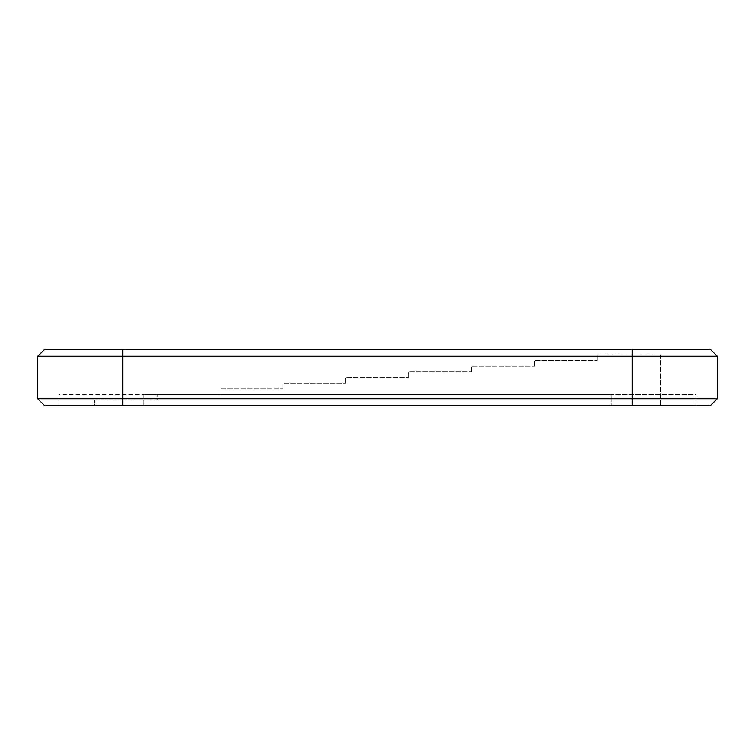 <?xml version="1.0" encoding="UTF-8"?>
<svg xmlns="http://www.w3.org/2000/svg" width="755" height="755" viewBox="0 0 755 755"><rect width="100%" height="100%" fill="white"/><g stroke="black" fill="none" stroke-linecap="round" stroke-linejoin="round"><path stroke-width="0.57" stroke-dasharray="3.77 2.83" d="M632.312 354.85L597.205 354.85L660.625 354.85L632.312 354.85L632.312 405.812L122.688 405.812L710.172 405.812L717.25 398.734L717.25 356.266L632.312 356.266L632.312 398.734L37.75 398.734L44.828 405.812L660.625 405.812L632.312 405.812L632.312 354.85M157.229 400.15L122.688 400.15L157.229 400.15L157.229 394.488L220.082 394.488L157.229 394.488L157.229 400.15M220.082 394.488L220.082 388.825L282.936 388.825L220.082 388.825L220.082 394.488M282.936 388.825L282.936 383.162L345.79 383.162L282.936 383.162L282.936 388.825M345.79 383.162L345.79 377.5L408.644 377.5L345.79 377.5L345.79 383.162M408.644 377.5L408.644 371.837L471.498 371.837L408.644 371.837L408.644 377.5M471.498 371.837L471.498 366.175L534.351 366.175L471.498 366.175L471.498 371.837M534.351 366.175L534.351 360.512L597.205 360.512L534.351 360.512L534.351 366.175M597.205 360.512L597.205 354.85L597.205 360.512M37.75 356.266L632.312 356.266L632.312 349.188L44.828 349.188L37.75 356.266L37.75 398.734M58.984 405.812L143.922 405.812L58.984 405.812L58.984 394.488L143.922 394.488L58.984 394.488L58.984 405.812M611.078 405.812L143.922 405.812L696.016 405.812L611.078 405.812L611.078 394.488L143.922 394.488L696.016 394.488L696.016 405.812L696.016 394.488L611.078 394.488L611.078 405.812M94.375 405.812L122.688 405.812L94.375 405.812L94.375 400.15L94.375 405.812M717.25 356.266L710.172 349.188L632.312 349.188M660.625 354.85L660.625 405.812L660.625 354.85M94.375 400.15L122.688 400.15L94.375 400.15M717.25 398.734L632.312 398.734L632.312 405.812M122.688 405.812L122.688 349.188M143.922 394.488L143.922 405.812L143.922 394.488"/><path stroke-width="1.13" d="M717.25 356.266L717.25 398.734L632.312 398.734L632.312 356.266L37.75 356.266L44.828 349.188L710.172 349.188L717.25 356.266L632.312 356.266L632.312 349.188M37.75 398.734L632.312 398.734L632.312 405.812L44.828 405.812L37.75 398.734L37.75 356.266M717.25 398.734L710.172 405.812L632.312 405.812M122.688 349.188L122.688 405.812"/></g></svg>
